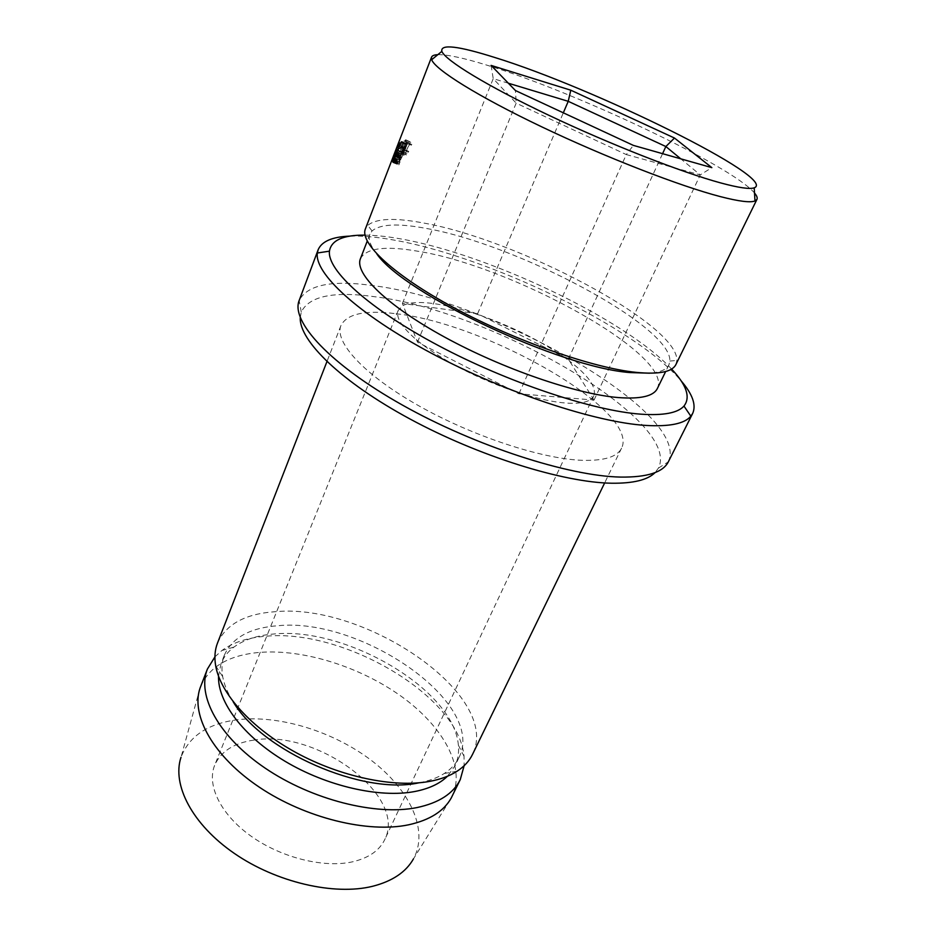 <?xml version="1.0" encoding="UTF-8"?>
<svg xmlns="http://www.w3.org/2000/svg" width="936" height="936" viewBox="0 0 936 936"><rect width="100%" height="100%" fill="white"/><g stroke="black" fill="none" stroke-linecap="round" stroke-linejoin="round"><path stroke-width="0.7" stroke-dasharray="4.68 3.51" d="M523.177 394.126L513.408 390.967C477.688 378.366 447.513 363.004 422.861 344.893L416.637 339.955C401.743 327.179 395.6 317.339 398.209 310.401L403.17 305.405L406.645 304.036C413.267 302.141 422.475 302.024 434.269 303.662C446.098 305.347 459.26 308.529 473.756 313.209L482.403 316.146L563.413 356.663L569.638 361.191L592.558 397.73L590.207 399.754L518.93 393.775L417.491 342.166L402.41 303.463L477.594 313.735L482.403 316.146C513.103 327.19 540.095 340.704 563.413 356.663L568.339 359.131L569.638 361.191C588.662 375.781 596.712 387.328 593.787 395.858L592.558 397.73L594.032 400.07L590.207 399.754C585.409 402.808 577.161 403.896 565.449 403.018C553.562 402.047 539.475 399.087 523.177 394.126M254.007 740.072C234.047 742.95 220.943 751.315 214.695 765.18C206.493 785.047 220.498 814.39 250.942 836.082C281.315 857.785 323.973 868.315 352.696 861.787C368.784 857.949 379.49 850.52 384.79 839.498C407.417 795.506 316.239 729.132 254.007 740.072M437.826 54.674C447.455 54.487 463.987 58.044 487.457 65.333C575.254 92.032 731.835 165.883 754.51 193.027M376.904 254.054C370.317 245.735 367.977 239.125 369.895 234.234L372.06 230.958C380.203 223.996 398.28 223.154 426.266 228.431C516.45 244.097 671.872 326.079 669.86 361.062L668.912 364.876C666.631 369.603 660.196 372.376 649.607 373.207M675.909 364.525L676.88 360.418C678.12 324.125 517.585 239.71 424.183 223.131C395.156 217.561 376.342 218.299 367.754 225.365L365.403 228.864M671.58 369.053C624.897 318.872 488.007 254.019 400.257 238.82C387.036 236.457 375.289 235.217 365.028 235.123M350.029 236.118C362.103 235.696 376.366 236.948 392.816 239.873C487.679 256.136 635.509 327.167 681.034 380.73M300.257 317.608L301.275 312.039C309.126 296.139 333.508 291.026 374.412 296.689C489.984 310.413 682.262 419.913 658.453 468.082L655.048 472.621M668.386 461.729C691.096 412.519 493.459 300.877 374.704 285.843C332.666 279.712 307.499 284.567 299.181 300.421M360.418 258.734C366.093 248.157 385 245.618 417.14 251.117C511.337 265.637 673.955 354.978 657.376 388.475M396.103 313.735C486.849 323.528 640.189 411.091 621.574 448.157C617.327 456.838 604.293 460.886 582.496 460.325C541.827 459.003 471.943 436.012 417.877 405.276C363.683 374.54 334.129 341.827 340.95 325.552C346.975 313.759 365.356 309.828 396.103 313.735M217.503 643.055C226.149 624.078 245.63 613.606 275.956 611.653C366.269 603.193 502 695.951 472.493 754.451M233.111 701.649C227.624 692.968 224.16 684.637 222.709 676.681C221.305 668.702 221.891 661.471 224.429 654.989C232.385 637.533 250.193 627.775 277.875 625.728C361.214 617.128 486.544 703.287 459.026 757.481C455.996 763.753 451.082 769.088 444.272 773.487C437.404 777.875 428.852 780.998 418.638 782.87M218.533 676.237L221.036 663.636C223.634 657.142 227.928 651.631 233.918 647.104C244.179 639.58 257.716 635.193 274.541 633.941C346.694 626.933 454.147 689.914 458.359 745.161C459.108 752.638 457.985 759.529 454.99 765.847L447.443 776.248M214.917 656.873L221.879 650.52C233.122 642.353 247.841 637.591 266.035 636.223C343.98 628.653 458.932 696.01 464.045 756.323L464.116 765.742M200.737 686.17C209.699 666.338 229.285 655.083 259.518 652.404C303.662 648.87 360.477 666.9 401.79 696.7C442.962 726.465 465.917 767.11 452.252 796.045M200 688.241L180.999 757.329C189.119 736.094 207.956 723.563 237.51 719.725C279.595 714.718 333.579 731.519 371.732 760.687C409.781 789.808 429.133 830.255 413.455 858.885L451.234 797.998M399.742 142.412L394.22 155.376L398.911 144.6L396.033 153.96L401.064 141.593L397.215 150.626L399.742 142.412L405.405 144.869L401.322 154.311L395.635 151.866M398.619 152.779L399.099 151.538L404.563 154.03L404.083 155.271L398.619 152.779L396.922 153.481L402.468 155.949L404.083 155.271M396.922 153.481L401.614 141.324L403.299 140.681L401.38 142.459L399.578 147.139L401.017 146.589L399.099 148.379L397.66 152.112L399.099 151.538M392.921 157.412L397.671 145.08M403.498 148.941L401.31 151.211C400.397 151.234 400.526 149.666 401.684 146.507L404.984 141.137L405.885 142.787L406.481 142.015L405.405 139.909L401.357 146.683C399.929 150.544 399.754 152.463 400.854 152.439L403.498 148.941L408.786 151.445L406.645 153.715C405.791 153.738 405.943 152.17 407.113 148.999L410.366 143.629L411.185 145.291L411.77 144.518L410.787 142.401L406.797 149.175C405.358 153.036 405.159 154.955 406.189 154.931L408.786 151.445M397.835 150.111L403.732 152.357L398.865 164.888L399.73 159.787L401.064 157.178L401.392 157.891L403.638 152.1L397.753 149.854M393.459 161.483L398.607 163.472M393.998 157.552L399.73 159.787M395.191 154.896L401.064 157.178M395.682 155.715L401.392 157.891M393.003 162.665L398.865 164.888M400.9 159.179L399.777 160.033L399.286 163.344L400.9 159.179L395.191 157.002M393.916 157.751L399.777 160.033M395.355 156.569L400.76 158.64M393.576 161.179L399.286 163.344M401.31 151.211L406.645 153.715M401.684 146.507L407.113 148.999M405.265 141.02L410.635 143.524M405.885 142.787L411.185 145.291M406.481 142.015L411.77 144.518M405.744 139.78L411.115 142.284M403.451 142.237L408.88 144.741M401.357 146.683L406.797 149.175M400.854 152.439L406.189 154.931M403.545 149.608L408.81 152.112M396.115 149.795L401.848 152.217L403.755 146.753L398.689 159.834L401.848 152.217M397.964 144.355L403.755 146.753M395.074 151.983L400.889 154.346M392.956 157.353L398.724 159.74M399.216 158.465L403.264 148.028L399.216 158.465L393.459 156.078M400.936 154.147L395.156 151.796M403.264 148.028L397.472 145.63L393.529 155.891L399.286 158.324M401.719 152.392L395.986 149.971M397.332 147.806L403.205 150.123L398.373 162.571L403.217 148.555L397.379 146.191M392.968 159.132L398.432 161.308M393.916 155.353L399.695 157.669M395.167 152.884L400.936 155.177M397.344 146.461L403.217 148.555M403.182 148.812L400.936 155.458L395.086 153.141M395.191 153.375L400.936 155.458M400.947 155.645L403.182 149.889L397.32 147.572M392.523 160.278L398.373 162.571M400.456 156.92L398.853 161.062L400.456 156.92L394.7 154.651M393.834 155.551L399.66 157.891M393.097 158.792L398.853 161.062M397.66 152.112L403.182 154.592L404.563 154.03M403.182 154.592L404.633 150.86L406.481 149.081L401.017 146.589M399.099 148.379L404.633 150.86M400.538 147.829L406.002 150.322M399.578 147.139L405.112 149.62L406.481 149.081M405.112 149.62L406.926 144.94L408.775 143.173L403.299 140.681M401.38 142.459L406.926 144.94M402.819 141.921L408.295 144.413M401.614 141.324L407.172 143.805L408.775 143.173M407.172 143.805L402.468 155.949M405.405 144.869L399.789 142.389M400.842 141.71L406.435 144.191L402.819 153.094L397.215 150.626M402.819 153.094L405.44 144.846M406.435 144.191L401.064 141.593M398.724 143.348L404.446 145.782L399.906 157.81L404.574 147.057L401.614 156.429L396.033 153.96M395.998 153.984L401.591 156.441L406.657 144.062M404.574 147.057L398.911 144.6M399.929 157.786L394.243 155.353L399.906 157.81M404.446 145.782L398.876 143.185M401.322 154.311L404.586 145.63M594.032 400.07L700.257 174.892L680.776 158.827M568.339 359.131L662.571 153.679M518.93 393.775L626.289 154.569L700.257 174.892L711.84 167.638M417.491 342.166L516.169 103.147L626.289 154.569L633.38 145.396M402.41 303.463L493.225 78.647L516.169 103.147L515.467 90.558M477.594 313.735L563.32 112.811M508.353 83.222L493.225 78.647L491.096 65.403M393.178 162.209L398.701 164.315M395.46 155.434L401.333 157.681M393.26 160.559L399.134 162.817M392.699 159.822L398.35 162.045M394.863 154.218L400.444 156.441M393.003 158.266L398.841 160.582M398.209 310.401L214.695 765.18M669.86 361.062L676.88 360.418M658.453 468.082L668.327 461.846M668.912 364.876L665.672 371.51M621.574 448.157L604.656 482.929M444.272 773.487L457.06 771.241M459.026 757.481L454.99 765.847M458.359 745.161L464.045 756.323M233.918 647.104L221.879 650.52M224.429 654.989L221.036 663.636M222.709 676.681L215.666 665.777M340.95 325.552L326.933 361.6M369.895 234.234L367.228 241.125M301.275 312.039L299.134 300.561M372.06 230.958L367.754 225.365M593.787 395.858L384.79 839.498M398.607 163.695L393.377 161.682M393.225 160.243L399.099 162.513M406.903 153.609L401.579 151.106M410.366 143.629L404.984 141.137M410.787 142.401L405.405 139.909M406.47 154.826L401.146 152.322M403.662 146.975L397.87 144.589M393.061 157.119L398.83 159.518M403.591 147.163L403.088 148.45M399.192 158.523L398.689 159.834M403.194 148.204L397.402 145.805M398.397 161.472L392.909 159.284M393.038 157.962L398.865 160.29"/><path stroke-width="1.4" d="M720.837 182.965C738.621 187.75 749.736 189.376 754.205 187.832C778.705 178.788 593.003 87.668 494.98 57.552C458.043 45.876 440.341 43.816 441.839 51.375C445.606 60.571 487.246 86.065 548.765 115.245C610.178 144.39 681.829 172.411 720.837 182.965M754.51 193.027C756.826 195.753 757.645 197.87 756.943 199.38L754.978 200.971C750.38 202.819 738.855 201.369 720.428 196.63C679.981 186.159 605.44 157.248 541.733 126.84C477.922 96.408 435.135 69.592 431.683 59.728L431.519 57.201C432.139 55.669 434.245 54.826 437.826 54.674M649.607 373.207L630.115 372.575C560.278 367.532 404.235 293.927 376.904 254.054M431.519 57.201L365.403 228.864C359.377 242.951 393.623 275.266 454.662 308.108C515.549 340.938 592.78 367.918 636.035 372.352C658.967 374.587 672.247 371.966 675.909 364.525L756.943 199.38M365.028 235.123C343.091 234.924 331.239 240.283 329.449 251.164C327.062 270.235 368.761 308.599 438.294 345.513C507.675 382.438 593.108 410.834 640.985 414.18C663.507 415.689 677.839 412.975 683.97 406.06C690.745 397.344 686.615 385.012 671.58 369.053M681.034 380.73C692.535 394.091 696.419 404.984 692.687 413.396L690.838 416.181C684.555 423.715 669.556 426.793 645.852 425.424C595.471 422.358 504.761 392.43 431.309 353.176C357.704 313.923 314.227 273.16 317.351 253.001L318.135 249.76C321.785 241.301 332.409 236.761 350.029 236.118M655.048 472.621C647.689 479.957 633.216 483.491 611.606 483.222C563.168 482.473 478.694 456.183 409.898 418.942C340.973 381.712 298.97 340.458 300.257 317.608M318.135 249.76L299.134 300.561C290.71 321.434 329.718 364.315 402.585 405.159C475.266 446.016 568.538 476.108 620.51 477.079C647.08 477.43 663.027 472.352 668.327 461.846L692.687 413.396M665.672 371.51L657.376 388.475C653.574 396.232 640.505 399.251 618.158 397.554C576.237 394.126 502.398 368.772 444.541 337.054C386.533 305.347 354.217 273.324 360.418 258.734L367.228 241.125M604.656 482.929L472.493 754.451C469.31 761.015 464.162 766.607 457.06 771.241C449.678 776.002 440.458 779.395 429.39 781.431C393.752 787.96 340.365 776.833 295.823 752.485C251.269 728.126 220.416 693.494 215.666 665.777C214.25 657.423 214.859 649.853 217.503 643.055L326.933 361.6M447.443 776.248C439.838 783.701 428.863 788.814 414.519 791.563C379.595 798.174 326.851 786.24 285.106 761.307C243.313 736.375 217.62 701.93 218.533 676.237M464.116 765.742L460.278 779.548C453.41 793.552 438.949 802.901 416.918 807.592C375.898 815.923 311.746 799.789 265.239 768.187C218.614 736.632 196.7 695.53 207.394 669.064L214.917 656.873M460.278 779.548L451.234 797.998C443.851 811.219 429.671 820.135 408.716 824.78C368.246 833.403 305.487 818.158 259.459 787.27C213.326 756.417 190.722 715.478 200 688.241L207.394 669.064M413.455 858.885C405.99 872.095 392.371 881.232 372.563 886.298C334.339 895.764 276.389 882.449 234.328 853.41C192.149 824.394 171.838 784.696 180.999 757.329M418.638 782.87C362.758 795.308 261.741 751.082 233.111 701.649M491.096 65.403L570.784 90.195L674.482 138.037L711.84 167.638L633.38 145.396L515.467 90.558L491.096 65.403M392.512 159.74L397.379 146.191L392.699 159.822M392.827 162.068L393.869 157.505L395.191 154.896L395.519 155.645L397.753 149.854L393.178 162.209M392.746 161.214L393.459 161.483M394.887 156.394L393.412 161.109L395.355 156.569M395.156 151.796L397.379 145.864M393.518 155.926L395.121 151.784M394.606 154.112L393.003 158.757L394.863 154.218M680.776 158.827L665.847 146.531L568.234 101.322L508.353 83.222M662.571 153.679L665.847 146.531L674.482 138.037M563.32 112.811L568.234 101.322L570.784 90.195M754.205 187.832L754.978 200.971M683.97 406.06L690.838 416.181M329.449 251.164L317.351 253.001M441.839 51.375L431.683 59.728M393.377 161.682L392.734 161.425M397.156 146.414L393.448 156.031"/></g></svg>
